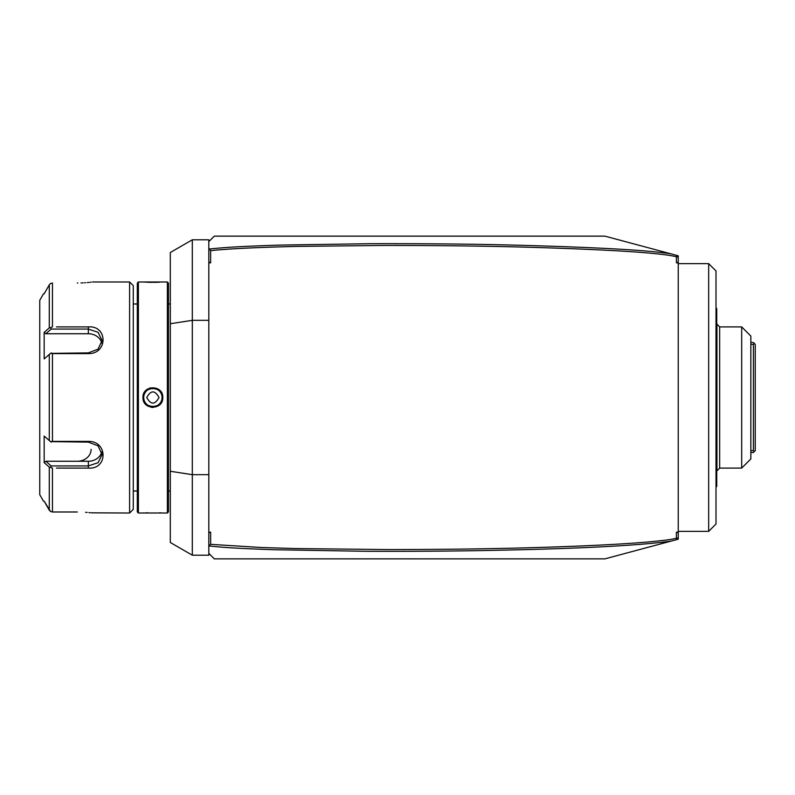 <?xml version="1.0" encoding="UTF-8"?>
<svg xmlns="http://www.w3.org/2000/svg" width="795" height="795" viewBox="0 0 795 795"><rect width="100%" height="100%" fill="white"/><g stroke="black" fill="none" stroke-linecap="round" stroke-linejoin="round"><path stroke-width="1.19" d="M678.234 255.791L678.234 257.62L676.466 255.314L678.234 255.791M678.234 537.38L678.234 539.209L676.466 539.686L677.042 538.931L676.406 538.245L676.406 532.163L678.234 532.163L678.234 537.38L677.042 538.931M678.234 262.837L676.406 262.837L678.234 262.161L678.234 532.163M678.234 262.161L678.234 257.62M676.406 262.837L676.406 256.755L677.042 256.07L676.466 255.314L671.219 253.913C649.913 250.276 597.433 247.334 513.769 245.099C472.717 244.045 424.828 243.578 370.092 243.697L279.89 245.089C238.907 246.45 226.078 247.305 209.264 249.004L210.645 250.644M676.406 256.755C660.734 252.889 611.574 249.719 528.923 247.255C488.279 246.072 440.182 245.466 384.611 245.426L297.946 246.39C261.784 247.195 227.509 248.756 210.645 250.654L210.645 262.837L208.817 262.837L208.817 241.64L214.312 236.135L604.886 236.135L671.219 253.913M208.817 262.837L208.817 532.163L210.645 532.163L210.645 544.346L261.635 547.517L295.333 548.55L387.523 549.574C448.37 549.514 501.824 548.719 547.874 547.179C593.527 545.718 628.746 543.81 653.53 541.475C675.571 539.119 671.864 539.04 676.406 538.245M210.645 532.163L208.817 532.839L208.817 546.066L210.645 544.346M208.817 532.839L208.817 532.163M209.254 545.996C224.359 547.576 238.589 548.471 273.937 549.723L365.173 551.283C412.148 551.472 456.091 551.134 496.994 550.269C581.87 548.54 639.945 545.479 671.219 541.087L604.886 558.865L214.312 558.865L208.817 553.36L208.817 546.066M210.645 262.837L208.817 262.161M208.817 320.335L192.311 320.335L192.311 239.802L208.817 239.802L208.817 241.64M208.817 553.36L208.817 555.198L192.311 555.198L192.311 320.335L170.309 323.724L170.309 542.488L192.311 555.198M208.817 474.665L192.311 474.665L170.309 471.276M192.311 239.802L170.309 252.512L170.309 323.724M167.377 281.977L167.377 513.023L168.47 511.92L168.47 283.08L167.377 281.977L142.981 281.977L151.398 282.404M142.981 281.977L138.4 281.977L138.4 513.023L162.458 512.994M142.981 397.5C142.414 384.641 163.363 384.631 162.786 397.5C163.363 410.359 142.414 410.369 142.981 397.5L143.716 397.5C143.15 385.674 162.627 385.674 162.061 397.5C162.627 409.326 143.15 409.326 143.716 397.5A9.172 9.172 0 0 1 143.736 396.924M150.553 387.821L149.967 387.98M152.888 282.414L154.379 282.404M155.671 282.374L157.072 282.334M158.294 282.285L159.547 282.215M161.574 282.076L162.458 282.006M142.991 397.848L143.03 398.404M143.666 401.117L143.935 401.753M145.475 404.108L147.681 405.977M151.408 407.348L153.008 407.467M161.574 512.924L159.527 512.785M147.463 512.725L146.27 512.785M144.213 512.924L143.319 512.994M138.4 281.977L137.306 283.08L137.306 511.92L138.4 513.023M133.272 285.644L133.272 509.356L129.605 513.023L129.605 281.977L133.272 285.644M56.445 326.904L88.344 326.904C107.901 325.374 107.951 353.994 88.344 353.606L52.45 353.606L52.45 441.394L88.344 441.394C107.882 440.967 107.971 469.597 88.344 468.096L56.445 468.096M62.487 468.096L77.393 468.096M49.399 510.35L44.162 501.198L50.592 511.553L49.28 510.151L49.28 467.092L52.45 468.096L52.45 511.99L77.344 511.99C96.92 513.113 96.92 513.113 77.344 511.99M129.605 513.023L91.037 512.825M90.034 512.705L88.861 512.576M87.212 512.427L85.602 512.298M77.393 326.904L62.487 326.904M77.344 283.01C96.92 281.887 96.92 281.887 77.344 283.01L77.84 283.01M81.03 282.95L83.147 282.861M84.528 282.781L85.592 282.712M87.231 282.573L88.921 282.414M90.103 282.285L91.216 282.155M101.77 343.072A13.754 11.905 180 0 0 88.344 333.741L45.842 333.741L44.162 332.38L44.162 358.923L50.592 353.328L52.45 353.606M52.45 441.394L50.592 441.672L44.162 436.077L44.162 462.62L45.613 463.892M50.592 441.613L88.344 442.109L98.043 445.836L102.098 454.531L98.053 462.71L88.344 465.93L51.188 465.93L45.842 461.259L88.344 461.259A13.754 11.905 0 0 0 101.77 451.928M50.592 467.43L51.188 465.93L50.592 467.38M50.592 511.543L52.45 511.99M49.28 467.092L44.162 462.62L45.842 461.259M43.506 293.802L39.75 300.311L39.75 494.689L43.506 501.198M77.344 461.259A13.754 11.905 0 0 0 91.097 449.354M44.162 332.38L49.28 327.908L49.28 284.849L44.162 293.802M49.24 284.908L50.492 283.517M50.592 327.57L51.188 329.07L50.592 327.57L52.45 326.904L52.45 283.01L50.592 283.447L49.28 284.849M50.592 327.62L49.28 327.908M45.842 333.741L51.188 329.07L88.344 329.07L98.053 332.29L102.098 340.469L98.053 349.164L88.344 352.891L50.592 353.387M50.592 353.328L51.188 352.891M51.188 442.109L50.592 441.672M143.796 396.357A9.172 9.172 0 0 1 143.885 395.791M144.004 395.224A9.172 9.172 0 0 1 144.163 394.678M144.362 394.131A9.172 9.172 0 0 1 144.591 393.604M144.849 393.088A9.172 9.172 0 0 1 145.147 392.591M145.465 392.114A9.172 9.172 0 0 1 146.608 390.822M147.979 389.759A9.172 9.172 0 0 1 148.476 389.461M148.983 389.202A9.172 9.172 0 0 1 149.52 388.974M150.056 388.775A9.172 9.172 0 0 1 150.613 388.616M151.169 388.497A9.172 9.172 0 0 1 151.736 388.407M154.031 388.407A9.172 9.172 0 0 1 154.608 388.497M155.164 388.616A9.172 9.172 0 0 1 155.721 388.775M156.257 388.974A9.172 9.172 0 0 1 156.784 389.202M157.301 389.461A9.172 9.172 0 0 1 157.798 389.759M159.169 390.822A9.172 9.172 0 0 1 160.312 392.114M160.63 392.591A9.172 9.172 0 0 1 160.928 393.088M161.186 393.604A9.172 9.172 0 0 1 161.415 394.131M161.614 394.678A9.172 9.172 0 0 1 161.773 395.224M161.892 395.791A9.172 9.172 0 0 1 161.981 396.357M162.041 396.924A9.172 9.172 0 0 1 162.041 398.076M143.716 397.5A9.172 9.172 0 0 0 143.736 398.076M143.796 398.643A9.172 9.172 0 0 0 143.885 399.209M144.004 399.776A9.172 9.172 0 0 0 144.163 400.322M144.362 400.869A9.172 9.172 0 0 0 144.591 401.396M144.849 401.912A9.172 9.172 0 0 0 145.147 402.409M145.465 402.886A9.172 9.172 0 0 0 146.608 404.178M147.979 405.241A9.172 9.172 0 0 0 148.476 405.539M148.983 405.798A9.172 9.172 0 0 0 149.52 406.026M150.056 406.225A9.172 9.172 0 0 0 150.613 406.384M151.169 406.503A9.172 9.172 0 0 0 151.736 406.593M154.031 406.593A9.172 9.172 0 0 0 154.608 406.503M155.164 406.384A9.172 9.172 0 0 0 155.721 406.225M156.257 406.026A9.172 9.172 0 0 0 156.794 405.798M157.301 405.539A9.172 9.172 0 0 0 157.798 405.241M159.169 404.178A9.172 9.172 0 0 0 160.312 402.886M160.63 402.409A9.172 9.172 0 0 0 160.928 401.912M161.186 401.396A9.172 9.172 0 0 0 161.415 400.869M161.614 400.322A9.172 9.172 0 0 0 161.773 399.776M161.892 399.209A9.172 9.172 0 0 0 161.981 398.643M146.767 397.5C150.851 404.943 154.926 404.943 159 397.5C154.926 390.057 150.851 390.057 146.767 397.5M676.466 539.686L671.219 541.087M676.406 532.163L678.234 532.839M678.234 263.642L708.673 263.642L708.673 531.358L678.234 531.358M708.673 531.358L716.007 524.024L716.007 270.976L708.673 263.642M716.007 324.151L716.931 324.151L716.931 470.849L716.007 470.849M741.685 468.096L750.848 458.924L750.848 336.076L741.685 326.904L741.685 468.096L719.674 468.096L719.674 326.904L716.931 324.151M750.848 344.324L753.412 344.324L754.336 343.41L755.25 344.324L755.25 450.676L753.412 452.514L750.848 452.514M754.336 451.59L753.412 450.676L750.848 450.676M753.412 344.324L753.412 450.676M754.336 343.41L753.412 342.486L750.848 342.486M716.007 308.569L716.742 308.569L716.742 324.151M716.007 307.834L716.742 308.569M716.007 487.166L716.742 486.431L716.007 486.431M716.742 486.431L716.742 470.849M49.28 354.441L49.28 440.559M88.344 441.394L88.344 442.109M88.344 468.096L88.344 461.259M88.344 326.904L88.344 333.741M88.344 353.606L88.344 352.891M162.786 397.5L162.061 397.5M168.47 303.978L170.309 303.978M167.377 513.023L162.786 513.023M133.272 303.978L137.306 303.978M133.272 491.022L137.306 491.022M92.558 281.977L129.605 281.977M168.47 491.022L170.309 491.022M719.674 468.096L716.931 470.849M741.685 326.904L719.674 326.904"/></g></svg>
